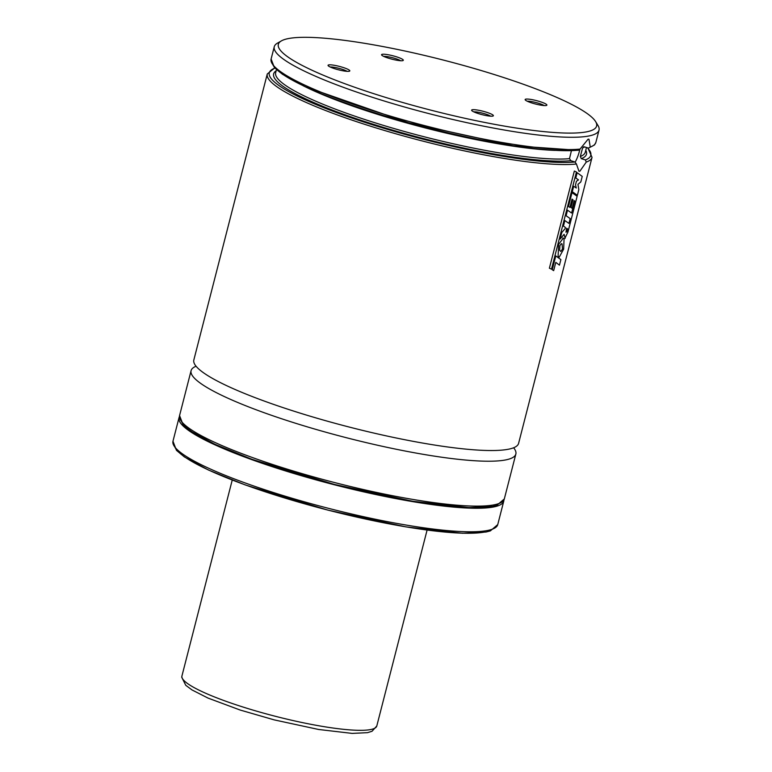 <?xml version="1.0" encoding="UTF-8"?>
<svg xmlns="http://www.w3.org/2000/svg" width="772" height="772" viewBox="0 0 772 772"><rect width="100%" height="100%" fill="white"/><g stroke="black" fill="none" stroke-linecap="round" stroke-linejoin="round"><path stroke-width="1.16" d="M274.726 67.926L267.266 73.987L193.84 359.964A167.649 26.335 14.4 0 0 324.163 420.277A167.649 26.335 14.4 0 0 508.497 449.217A167.649 26.335 14.4 0 0 518.601 443.35L592.028 157.372L587.897 147.935M382.237 54.291A11.233 1.766 14.4 0 0 381.629 54.995A11.233 1.766 14.4 0 0 391.153 58.962A11.233 1.766 14.4 0 0 402.646 60.67A11.233 1.766 14.4 0 0 403.109 60.505A11.233 1.766 14.4 0 0 395.428 56.481A11.233 1.766 14.4 0 0 382.237 54.291M328.727 64.906A11.233 1.766 14.4 0 0 328.119 65.61A11.233 1.766 14.4 0 0 337.634 69.576A11.233 1.766 14.4 0 0 349.127 71.285A11.233 1.766 14.4 0 0 349.6 71.13A11.233 1.766 14.4 0 0 341.919 67.096A11.233 1.766 14.4 0 0 328.727 64.906M472.29 109.749A11.233 1.766 14.4 0 0 471.682 110.444A11.233 1.766 14.4 0 0 481.207 114.42A11.233 1.766 14.4 0 0 492.7 116.118A11.233 1.766 14.4 0 0 493.163 115.964A11.233 1.766 14.4 0 0 485.492 111.93A11.233 1.766 14.4 0 0 472.29 109.749M525.809 99.134A11.233 1.766 14.4 0 0 525.201 99.829A11.233 1.766 14.4 0 0 534.716 103.805A11.233 1.766 14.4 0 0 546.209 105.503A11.233 1.766 14.4 0 0 546.682 105.349A11.233 1.766 14.4 0 0 539.001 101.315A11.233 1.766 14.4 0 0 525.809 99.134M272.815 64.607A165.97 26.065 14.4 0 0 403.959 121.474A165.97 26.065 14.4 0 0 577.794 150.241L580.033 149.093L588.1 139.182L588.959 139.211L590.262 147.056L588.496 148.118L584.414 146.844L582.599 147.925L580.322 156.504L581.287 158.646L585.369 159.92L586.266 162.081L579.859 171.249L578.961 171.21L576.433 164.031L574.966 161.985L570.884 160.711L569.495 158.656L571.56 150.115M179.374 416.774A167.649 26.335 14.4 0 0 179.017 417.7A167.649 26.335 14.4 0 0 309.34 478.003A167.649 26.335 14.4 0 0 493.675 506.953A167.649 26.335 14.4 0 0 503.778 501.086A167.649 26.335 14.4 0 0 503.904 500.092M196.069 366.237A167.649 26.335 14.4 0 0 191.089 370.656A167.649 26.335 14.4 0 0 321.422 430.969A167.649 26.335 14.4 0 0 505.747 459.909A167.649 26.335 14.4 0 0 515.85 454.042A167.649 26.335 14.4 0 0 513.621 447.77M281.384 40.897L277.37 43.193A167.649 26.335 14.4 0 0 274.263 46.725A167.649 26.335 14.4 0 0 404.596 107.028A167.649 26.335 14.4 0 0 588.92 135.969A167.649 26.335 14.4 0 0 599.024 130.111A167.649 26.335 14.4 0 0 598.001 125.518L595.598 121.571A164.291 25.804 14.4 0 0 456.329 63.487A164.291 25.804 14.4 0 0 288.236 38.6A164.291 25.804 14.4 0 0 281.384 40.897A164.291 25.804 14.4 0 0 393.701 99.858A164.291 25.804 14.4 0 0 586.701 131.819A164.291 25.804 14.4 0 0 595.598 121.571M590.262 147.056A167.649 26.335 14.4 0 0 595.868 142.405L594.479 144.962L588.496 148.118M584.414 146.844L583.458 146.863M181.536 421.502A165.411 25.978 14.4 0 0 319.087 480.348A165.411 25.978 14.4 0 0 491.639 506.316M575.217 162.081A16.762 5.153 107.3 0 0 579.878 149.363M544.163 105.561A9.496 1.496 14.4 0 0 535.951 102.531A9.496 1.496 14.4 0 0 527.295 101.228M490.654 116.176A9.496 1.496 14.4 0 0 482.442 113.146A9.496 1.496 14.4 0 0 473.786 111.853M347.082 71.342A9.496 1.496 14.4 0 0 338.869 68.312A9.496 1.496 14.4 0 0 330.213 67.01M400.6 60.727A9.496 1.496 14.4 0 0 392.388 57.688A9.496 1.496 14.4 0 0 383.732 56.395M574.3 193.087L572.274 191.736L573.683 186.235L576.269 188.001L575.516 184.855L576.433 181.246L578.498 179.886L575.787 178.014L577.147 172.716L582.242 176.392L580.814 181.941L577.948 184.315L578.836 189.642L577.369 195.374L574.3 193.087M565.094 238.423L564.12 234.302L560.125 239.04L561.823 232.42L565.133 228.647L565.432 227.45L563.435 226.109L564.853 220.57L568.945 223.388L570.18 218.592L566.088 215.735L567.516 210.177L571.598 213.033L574.686 201.029L574.175 200.633L572.197 208.353L571.01 207.446L572.978 199.784L572.033 199.099L569.91 207.388L568.472 206.481L572.013 192.653L577.138 196.281L567.941 232.054L564.814 238.394M566.638 228.271L567.584 228.879L566.831 231.668L565.963 232.266L566.638 228.271M574.329 171.066L576.452 171.992L551.507 269.148L549.384 268.202L574.329 171.066M556.4 262.818L555.782 262.393L553.669 270.634L552.231 269.737L555.782 255.928L560.887 259.595L559.459 265.163L556.4 262.818M562.759 238.046L564.071 238.693L563.647 249.163L559.246 257.115L558.098 256.179L558.658 244.27L563.328 238.075M559.623 250.244L559.903 245.641L561.312 243.672L562.055 243.884L562.518 248.989L560.8 251.479L559.623 250.244M561.312 243.672L562.055 243.884M487.634 530.47A167.649 26.335 14.4 0 0 497.737 524.603L490.336 530.904L486.042 532.024L462.438 533.259L406.13 526.919L327.917 510.128L245.322 484.961L208.382 469.994L184.383 456.928L176.45 450.337L172.976 441.217A167.649 26.335 14.4 0 0 303.3 501.52A167.649 26.335 14.4 0 0 487.634 530.47M494.225 504.811A167.649 26.335 14.4 0 0 504.319 498.944L496.927 505.245L492.623 506.364L469.029 507.6L412.721 501.26L334.498 484.469L251.913 459.301L214.973 444.334L190.974 431.268L183.041 424.677L179.567 415.558A167.649 26.335 14.4 0 0 309.89 475.87A167.649 26.335 14.4 0 0 494.225 504.811M586.266 162.081A167.649 26.335 14.4 0 0 592.028 157.372M578.411 150.308L513.361 145.715L408.591 122.787L305.278 86.754L282.504 74.286L274.369 67.54L271.107 59.019A167.649 26.335 14.4 0 0 394.28 117.267A167.649 26.335 14.4 0 0 580.033 149.093M582.599 147.925A159.823 25.1 14.4 0 0 584.674 146.921M303.164 85.75A159.823 25.1 14.4 0 0 554.904 150.386M580.322 156.504A159.823 25.1 14.4 0 0 585.273 152.219L586.479 147.491M276.463 69.615L275.672 72.722A159.823 25.1 14.4 0 0 392.34 128.036A159.823 25.1 14.4 0 0 569.495 158.656M581.287 158.646A161.502 25.36 14.4 0 0 585.765 150.289M276.164 70.792A161.502 25.36 14.4 0 0 381.069 126.676A161.502 25.36 14.4 0 0 570.884 160.711M585.369 159.92A165.97 26.065 14.4 0 0 587.367 147.77M274.948 68.148A165.97 26.065 14.4 0 0 373.513 125.112A165.97 26.065 14.4 0 0 574.966 161.985M267.266 73.987A167.649 26.335 14.4 0 0 390.719 132.311A167.649 26.335 14.4 0 0 576.433 164.031M174.945 447.162A165.411 25.978 14.4 0 0 312.496 506.007A165.411 25.978 14.4 0 0 485.057 531.976M376.784 726.018L372.036 731.258L367.53 732.657L352.167 733.4L318.633 729.482L274.243 719.89L240.189 710.047L208.083 698.11L192.006 689.936L185.753 685.295L181.729 677.237L181.931 675.992A100.592 15.797 14.4 0 0 260.125 712.17A100.592 15.797 14.4 0 0 370.724 729.54A100.592 15.797 14.4 0 0 376.784 726.018L427.09 530.084M497.737 524.603L503.778 501.086M504.319 498.944L515.85 454.042M595.868 142.405L599.024 130.111M271.107 59.019L274.263 46.725M179.567 415.558L191.089 370.656M172.976 441.217L179.017 417.7M181.931 675.992L232.237 480.049"/></g></svg>
